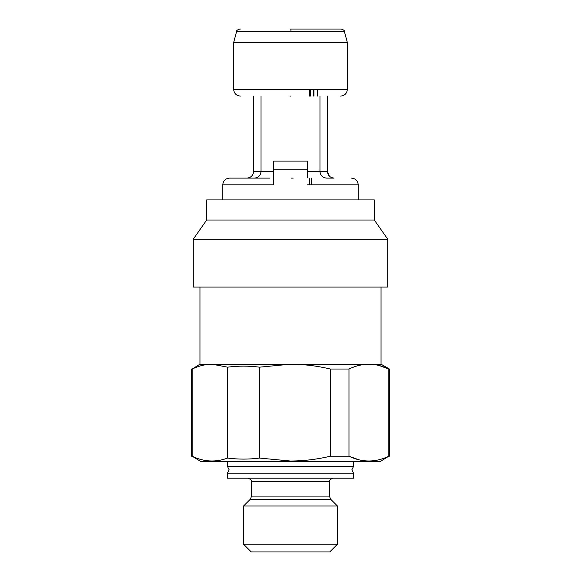 <?xml version="1.0" encoding="UTF-8"?>
<svg xmlns="http://www.w3.org/2000/svg" width="581" height="581" viewBox="0 0 581 581"><rect width="100%" height="100%" fill="white"/><g stroke="black" fill="none" stroke-linecap="round" stroke-linejoin="round"><path stroke-width="0.87" d="M290.5 466.456L353.531 466.456L351.854 469.804L353.531 473.159L227.469 473.159L229.146 469.804L227.469 466.456L290.5 466.456M227.469 473.159L227.469 478.192L353.531 478.192L353.531 473.159M243.562 544.237L337.438 544.237L329.725 551.95L251.275 551.95L243.562 544.237L243.562 506.015L337.438 506.015L330.712 499.29L329.725 496.915L329.725 481.54C329.282 480.305 330.4 479.187 333.08 478.192M358.753 459.738L348.97 456.201C362.181 462.599 375.464 462.599 388.82 456.201L380.352 461.423L200.648 461.423L192.18 456.201C203.851 461.902 215.653 462.527 227.585 458.068C238.232 459.448 248.886 459.448 259.54 458.068L290.5 461.038C303.892 460.965 317.175 459.353 330.349 456.201L330.349 369.037C317.175 365.877 303.892 364.265 290.5 364.193L259.54 367.17C248.886 365.79 238.232 365.79 227.585 367.17L212.101 364.193L199.973 364.193L192.18 369.037C198.76 365.877 205.398 364.265 212.101 364.193L381.027 364.193L381.027 287.079M379.502 459.622L378.739 459.818M330.349 456.201L348.97 456.201L348.97 369.037L330.349 369.037M379.081 365.5L388.82 369.037C382.24 365.877 375.602 364.265 368.899 364.193L368.971 364.193M388.82 456.201L388.82 369.037L389.408 369.037L381.027 364.193M212.101 364.193C205.413 364.265 198.775 365.877 192.18 369.037L192.18 456.201M368.899 364.193C362.181 364.272 355.543 365.885 348.97 369.037M227.585 367.17L227.585 458.068M259.54 367.17L259.54 458.068M307.262 171.41L319.964 171.41C320.349 175.491 322.578 177.728 326.667 178.113L333.944 178.113M293.18 178.113L291.11 178.113M307.262 177.953L307.262 161.547M240.374 29.05L239.837 29.05C237.338 29.856 236.264 30.684 236.598 31.534L233.671 42.464L347.329 42.464L347.329 89.401C346.922 93.461 344.686 95.698 340.626 96.105M289.912 96.105L290.5 96.105M309.223 178.113L309.804 184.823M307.262 161.082L273.738 161.082L307.262 161.082L273.738 161.082L273.738 184.823L222.777 184.823L222.777 199.908M347.329 89.401L233.671 89.401L233.671 42.464M331.555 177.619L334.082 178.113L326.667 178.113C322.629 177.692 320.392 175.455 319.964 171.41L319.964 96.105M261.036 96.105L261.036 171.41L273.738 171.41M334.082 178.113C330.037 177.692 327.8 175.455 327.379 171.41L327.379 96.105M253.614 171.41L253.614 96.105L253.621 171.41C253.287 175.44 251.05 177.677 246.91 178.113L254.333 178.113C258.414 177.728 260.651 175.491 261.036 171.41C260.608 175.455 258.371 177.692 254.333 178.113L246.918 178.113C250.963 177.692 253.2 175.455 253.621 171.41L261.036 171.41M290.079 29.05L290.5 29.05L290.079 29.05M273.738 177.953L273.738 181.613M319.964 171.41L327.379 171.41L329.391 176.203M269.715 178.113L229.48 178.113C225.413 178.52 223.177 180.756 222.777 184.823M317.32 96.105L317.32 89.401L317.32 96.105M309.586 89.401L309.586 96.105M310.348 96.105L310.348 89.401M311.285 178.113L311.285 184.823M193.27 239.176L193.27 287.079L387.73 287.079L387.73 239.176L193.27 239.176L206.683 220.025L374.317 220.025L387.73 239.176M206.683 220.025L206.683 199.908L374.317 199.908L374.317 220.025M330.712 499.29L250.288 499.29L251.275 496.915L251.275 481.54L329.725 481.54M251.275 496.915L329.725 496.915M307.262 184.823L358.223 184.823C357.823 180.756 355.587 178.52 351.52 178.113M290.943 31.534L344.402 31.534C344.736 30.684 343.661 29.856 341.163 29.05L290.5 29.05L290.921 29.05L290.943 31.534L236.598 31.534M273.738 169.797L307.262 169.797M313.972 89.401L313.972 96.105M313.704 89.401L313.704 96.105M353.531 466.456L353.531 461.423M251.275 481.54C251.718 480.305 250.6 479.187 247.92 478.192M337.438 544.237L337.438 506.015M389.408 456.201L389.408 369.037M191.592 456.201L191.592 369.037M199.973 364.193L199.973 287.079M250.288 499.29L243.562 506.015M227.469 466.456L227.469 461.423M233.671 89.401C234.078 93.461 236.314 95.698 240.374 96.105M344.402 31.534L347.329 42.464M358.223 184.823L358.223 199.908"/></g></svg>

